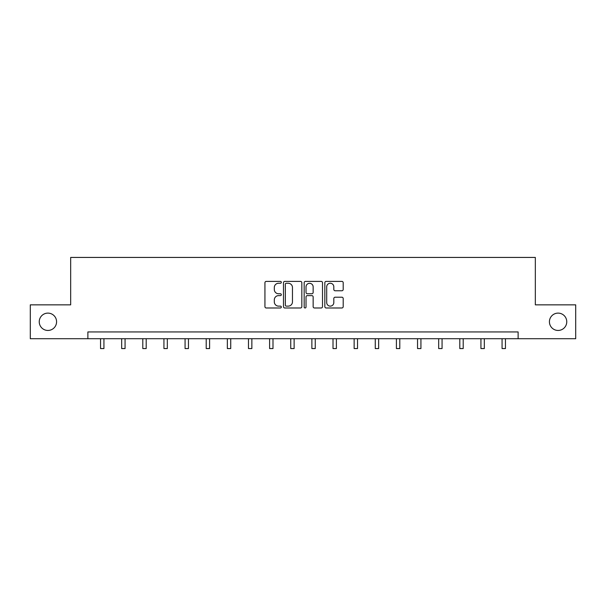 <?xml version="1.0" encoding="UTF-8"?>
<svg xmlns="http://www.w3.org/2000/svg" width="606" height="606" viewBox="0 0 606 606"><rect width="100%" height="100%" fill="white"/><g stroke="black" fill="none" stroke-linecap="round" stroke-linejoin="round"><path stroke-width="0.91" d="M281.328 282.32A0.932 0.932 0 0 0 280.396 281.389L266.269 281.389A1.333 1.333 0 0 0 264.936 282.722L264.936 306.659A1.333 1.333 0 0 0 266.269 307.984L280.396 307.984A0.932 0.932 0 0 0 281.328 307.053A0.932 0.932 0 0 0 280.396 306.121L278.563 306.121A4.257 4.257 0 0 1 274.313 301.871L274.313 299.872A4.257 4.257 0 0 1 278.563 295.622L280.396 295.622A0.932 0.932 0 0 0 281.328 294.69A0.932 0.932 0 0 0 280.396 293.758L278.563 293.758A4.257 4.257 0 0 1 274.313 289.501L274.313 287.509A4.257 4.257 0 0 1 278.563 283.252L280.396 283.252A0.932 0.932 0 0 0 281.328 282.32M549.422 321.786A8.673 8.673 0 0 0 558.088 330.452A8.673 8.673 0 0 0 566.761 321.786A8.673 8.673 0 0 0 558.088 313.113A8.673 8.673 0 0 0 549.422 321.786M39.238 321.786A8.673 8.673 0 0 0 47.912 330.452A8.673 8.673 0 0 0 56.578 321.786A8.673 8.673 0 0 0 47.912 313.113A8.673 8.673 0 0 0 39.238 321.786M341.86 290.766A1.333 1.333 0 0 0 343.193 289.433L343.193 282.722A1.333 1.333 0 0 0 341.86 281.389L326.172 281.389A1.333 1.333 0 0 0 324.839 282.722L324.839 306.659A1.333 1.333 0 0 0 326.172 307.984L341.86 307.984A1.333 1.333 0 0 0 343.193 306.659L343.193 298.546A1.333 1.333 0 0 0 341.86 297.213L335.148 297.213A1.333 1.333 0 0 0 333.815 298.546L333.815 302.568A3.56 3.56 0 0 1 330.262 306.121A3.56 3.56 0 0 1 326.702 302.568L326.702 286.812A3.56 3.56 0 0 1 330.262 283.252A3.56 3.56 0 0 1 333.815 286.812L333.815 289.433A1.333 1.333 0 0 0 335.148 290.766L341.86 290.766M87.878 338.716L30.3 338.716L30.3 304.848L70.667 304.848L70.667 257.436L535.333 257.436L535.333 304.848L575.7 304.848L575.7 338.716L518.122 338.716L518.122 331.944L87.878 331.944L87.878 338.716L518.122 338.716M301.833 282.722A1.333 1.333 0 0 0 300.508 281.389L284.812 281.389A1.333 1.333 0 0 0 283.487 282.722L283.487 306.659A1.333 1.333 0 0 0 284.812 307.984L300.508 307.984A1.333 1.333 0 0 0 301.833 306.659L301.833 282.722M305.492 281.389L321.188 281.389A1.333 1.333 0 0 1 322.513 282.722L322.513 306.659A1.333 1.333 0 0 1 321.188 307.984L314.469 307.984A1.333 1.333 0 0 1 313.143 306.659L313.143 296.948A1.333 1.333 0 0 0 311.81 295.622L307.356 295.622A1.333 1.333 0 0 0 306.022 296.948L306.022 307.053A0.932 0.932 0 0 1 305.091 307.984A0.932 0.932 0 0 1 304.167 307.053L304.167 282.722A1.333 1.333 0 0 1 305.492 281.389M286.282 283.252A0.932 0.932 0 0 0 285.35 284.184L285.35 305.197A0.932 0.932 0 0 0 286.282 306.121L288.206 306.121A4.257 4.257 0 0 0 292.463 301.871L292.463 287.509A4.257 4.257 0 0 0 288.206 283.252L286.282 283.252M313.143 286.88A3.56 3.56 0 0 0 309.583 283.32A3.56 3.56 0 0 0 306.022 286.88L306.022 292.425A1.333 1.333 0 0 0 307.356 293.758L311.81 293.758A1.333 1.333 0 0 0 313.143 292.425L313.143 286.88M100.543 338.716L100.543 348.564L103.929 348.564L103.929 338.716M121.677 338.716L121.677 348.564L125.063 348.564L125.063 338.716M142.804 338.716L142.804 348.564L146.197 348.564L146.197 338.716M163.938 338.716L163.938 348.564L167.324 348.564L167.324 338.716M185.072 338.716L185.072 348.564L188.458 348.564L188.458 338.716M206.207 338.716L206.207 348.564L209.593 348.564L209.593 338.716M227.341 338.716L227.341 348.564L230.727 348.564L230.727 338.716M248.475 338.716L248.475 348.564L251.861 348.564L251.861 338.716M269.609 338.716L269.609 348.564L272.995 348.564L272.995 338.716M290.744 338.716L290.744 348.564L294.13 348.564L294.13 338.716M311.87 338.716L311.87 348.564L315.256 348.564L315.256 338.716M333.005 338.716L333.005 348.564L336.391 348.564L336.391 338.716M354.139 338.716L354.139 348.564L357.525 348.564L357.525 338.716M375.273 338.716L375.273 348.564L378.659 348.564L378.659 338.716M396.407 338.716L396.407 348.564L399.793 348.564L399.793 338.716M417.542 338.716L417.542 348.564L420.928 348.564L420.928 338.716M438.676 338.716L438.676 348.564L442.062 348.564L442.062 338.716M459.802 338.716L459.802 348.564L463.196 348.564L463.196 338.716M480.937 338.716L480.937 348.564L484.323 348.564L484.323 338.716M502.071 338.716L502.071 348.564L505.457 348.564L505.457 338.716"/></g></svg>
